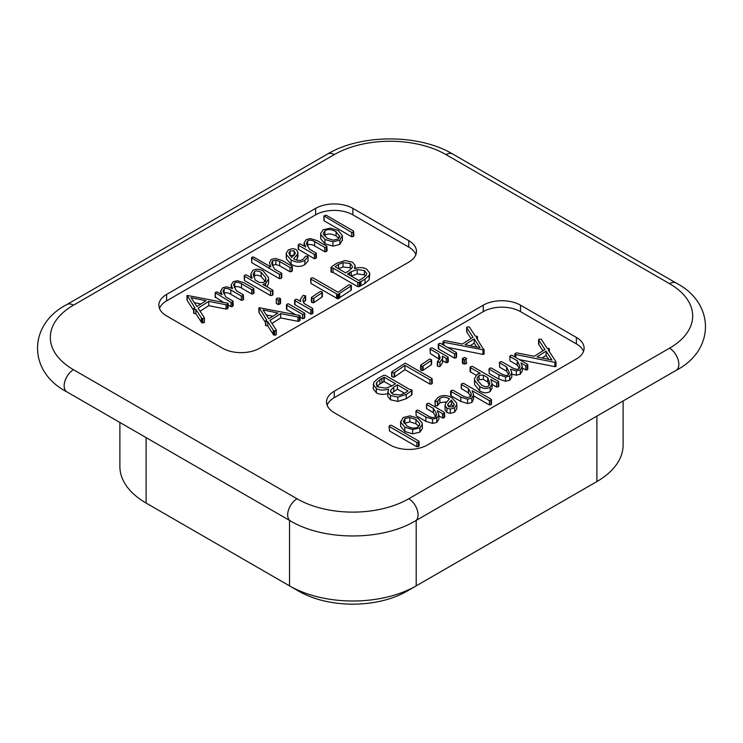 <?xml version="1.0" encoding="UTF-8"?>
<svg xmlns="http://www.w3.org/2000/svg" width="743" height="743" viewBox="0 0 743 743"><rect width="100%" height="100%" fill="white"/><g stroke="black" fill="none" stroke-linecap="round" stroke-linejoin="round"><path stroke-width="1.11" d="M587.713 486.841A76.39 44.106 180 0 1 587.574 486.925L416.201 585.865A89.569 51.713 180 0 1 289.538 585.865L146.111 503.057A89.569 51.713 180 0 1 119.883 466.493L119.883 422.461M406.895 591.242L416.201 585.865L406.895 591.242A76.39 44.106 180 0 1 298.853 591.242L289.538 585.865L289.538 520.416M146.111 437.608L146.111 503.057L155.426 508.435A76.39 44.106 180 0 1 155.287 508.351M623.117 400.951L623.117 444.983A89.569 51.713 180 0 1 596.889 481.548L596.889 416.099M352.869 208.393A26.339 15.213 180 0 0 315.617 208.393L166.599 294.423A26.339 15.213 180 0 0 158.891 305.178A26.339 15.213 180 0 0 166.599 315.933L222.482 348.198A26.339 15.213 180 0 0 259.734 348.198L408.752 262.158A26.339 15.213 180 0 0 416.47 251.403A26.339 15.213 180 0 0 408.752 240.658L352.869 208.393L352.869 214.848A26.339 15.213 0 0 0 315.617 214.848L166.599 300.878A26.339 15.213 0 0 0 159.485 308.401M520.518 305.178A26.339 15.213 180 0 0 483.266 305.178L334.248 391.208A26.339 15.213 180 0 0 326.53 401.963A26.339 15.213 180 0 0 334.248 412.718L390.131 444.983A26.339 15.213 180 0 0 427.383 444.983L576.401 358.953A26.339 15.213 180 0 0 584.109 348.198A26.339 15.213 180 0 0 576.401 337.443L520.518 305.178L520.518 311.633A26.339 15.213 0 0 0 483.266 311.633L334.248 397.663A26.339 15.213 0 0 0 327.134 405.195M583.515 351.42A26.339 15.213 0 0 0 576.401 343.898L520.518 311.633M519.468 359.64L554.872 366.661L555.783 366.55L555.764 365.76M555.783 366.55L555.764 361.46L548.223 349.907L549.068 348.569L547.136 348.291L541.229 339.189L539.019 339.254L538.619 344.213L539.019 343.554L538.619 344.213L542.929 350.789M489.238 373.553L488.987 368.927L489.238 373.553L498.934 379.144L505.528 381.252L509.698 380.323L511.806 377.119L511.806 372.819L510.441 369.132L516.329 370.887L520.276 369.912L522.301 366.736L520.973 362.918L525.784 365.705L527.168 365.565L527.502 364.274L511.983 355.321L510.617 355.395L510.014 356.594L517.221 360.754L520.063 366.615L518.874 368.667C517.62 369.698 515.391 369.373 512.206 367.711L501.674 361.637L500.113 361.85L499.705 362.937L506.577 366.903L509.438 372.772L508.268 374.788C506.93 375.856 504.664 375.559 501.479 373.896L491.29 368.017L489.832 368.11L489.238 369.252L498.934 374.844L505.528 376.952L509.698 376.023L511.806 372.819M511.806 374.166L516.329 375.196L520.276 374.212L522.301 371.036L522.301 366.736M522.301 367.989L525.784 370.005L527.168 369.865L527.744 369.262L527.502 364.274M510.014 360.894L509.763 356.259L510.014 360.894L517.221 365.054L519.329 368.342M499.705 367.237L499.417 362.565L499.705 367.237L506.577 371.203L508.695 374.491M474.415 378.754L474.582 384.54L479.755 390.967C483.554 393.158 487.027 393.344 490.185 391.515L492.089 388.162L492.089 383.862L490.835 379.432L496.621 382.766L498.219 382.58L498.516 381.447L472.492 366.42L470.7 366.596L470.338 367.599L480.21 373.292L477.331 374.166L474.415 378.754L474.582 380.24L479.755 386.666C483.554 388.858 487.027 389.035 490.185 387.214L492.089 383.862M492.089 384.456L496.621 387.075L498.219 386.88L498.516 385.747M470.7 370.896L470.338 371.899L475.975 375.15M451.307 394.747L450.908 395.722L460.781 401.424L467.561 403.523L471.842 402.539L473.57 399.121L473.57 395.062M473.57 394.821L472.176 390.725L489.433 400.691L490.974 400.505L491.216 399.297L463.548 383.332L461.886 383.537L461.533 384.586L468.406 388.552L471.034 393.298L471.313 395.025L470.356 396.948L467.161 397.496L463.307 396.168L452.961 390.186L451.307 390.437L450.908 391.422L460.781 397.124L467.561 399.223L471.842 398.239L473.57 394.821L473.57 399.121M473.57 395.833L489.433 404.991L491.467 404.201L491.467 399.901M461.533 388.886L461.245 384.215L461.245 388.515L468.406 392.852L470.737 396.669M434.971 400.988L437.423 401.489L439.875 398.406C442.577 396.66 445.772 396.808 449.45 398.852L445.67 403.263L445.057 405.455L446.924 408.251L450.314 409.068L454.605 407.823L456.834 404.406L456.639 403.068L451.902 397.765C447.063 394.97 442.475 394.83 438.138 397.338L434.971 400.988L435.194 405.78L437.423 405.789L439.875 402.715L446.515 401.889M445.057 405.455L445.057 409.755L446.924 412.551L450.314 413.368L454.605 412.133L456.834 408.706L456.834 404.406M416.154 415.746L415.904 411.111L416.154 415.746L425.85 421.337L432.547 423.389L436.81 422.405L438.89 419.173L438.89 414.873L437.302 410.675L442.522 413.684L443.942 413.619L444.453 412.384L428.6 403.235L427.179 403.579L426.779 404.601L433.336 408.39L436.15 413.006L436.475 414.743L435.333 416.814C433.754 417.956 431.442 417.715 428.395 416.089L418.207 410.21L416.712 410.322L416.154 411.436L425.85 417.037L432.547 419.089L436.81 418.095L438.89 414.873M438.89 415.894L442.522 417.984L443.942 417.919L444.453 416.693M426.779 408.901L426.519 404.257L426.519 408.557L433.336 412.69L436.15 417.306M400.635 426.371L400.588 421.42L400.635 426.371L404.805 431.488L412.662 433.847L419.888 432.166L422.368 428.479L422.256 423.194L418.03 418.198L410.052 415.866L403.189 417.52L400.635 422.07L404.805 427.188L412.662 429.547L419.888 427.866L422.368 424.179M389.425 430.903L389.072 426.157L389.425 430.903L416.907 446.775L419.024 446.06L418.885 441.147L391.338 425.247L389.741 425.442L389.425 426.603L416.907 442.475L418.448 442.336L418.885 441.147M447.444 347.352L482.969 354.402L483.879 354.29L483.86 353.501M467.115 326.994L466.725 327.654L473.022 337.266L462.341 344.046L445.038 340.656L443.682 340.935L443.042 342.142L483.879 349.99L476.319 337.647L477.164 336.31L475.232 336.031L469.325 326.929L467.115 326.994L466.725 327.654L466.725 331.954L467.115 331.294L466.725 331.954L471.025 338.529M462.406 358.628L464.533 359.853L466.725 358.572L464.644 357.374L462.406 358.628L462.406 362.993L463.028 363.819L466.093 363.764L466.725 362.779M438.881 347.873L438.602 348.969L454.502 358.145L456.091 357.81L456.174 356.696M437.692 365.5L437.618 366.253L439.93 366.605L442.707 362.473L442.317 356.157L446.19 358.395L447.611 358.275L448.038 357.049L432.185 347.891L430.847 347.984L430.308 349.229L438.797 354.123L440.116 357.875L437.618 361.952L439.93 362.305L442.707 358.172M442.707 360.68L446.19 362.695L447.611 362.575L448.038 361.349M430.308 353.529L430.011 348.829L430.308 353.529L439.559 359.463M420.909 369.28L421.151 370.311L422.646 370.608L431.339 364.702L431.098 363.764M392.081 375.921L391.923 376.803L394.152 377.184L404.916 369.67L429.956 384.122L431.655 384.038L432.045 382.821M373.181 384.447L376.367 388.533C379.524 390.354 383.629 390.539 388.663 389.091L387.883 392.332L390.521 395.499L397.83 397.115L406.217 394.459L411.483 390.846L411.789 389.787L409.969 389.583L385.273 375.317L383.732 375.317L377.983 378.503L373.878 382.246L373.181 388.747L376.367 392.833C379.524 394.654 383.629 394.839 388.663 393.391M387.883 396.632L387.79 391.524L387.883 396.632L390.521 399.799L397.83 401.415L406.217 398.759L411.483 395.146L411.789 394.087M415.866 254.635A26.339 15.213 0 0 0 408.752 247.103L352.869 214.848M187.217 295.426L194.777 307.769L193.932 309.107L195.864 309.385L201.771 318.487L203.981 318.422L204.381 317.763L198.084 308.15L208.764 301.37L226.058 304.76L227.423 304.481L228.055 303.274L187.217 295.426L187.236 300.516L193.626 310.305M193.914 308.364L193.932 313.407L193.914 312.664L193.932 313.407L195.864 313.685L201.771 322.787L203.981 322.722L204.381 322.063L204.381 317.763M200.071 311.187L208.764 305.67L226.058 309.069L227.423 308.782L227.99 308.187L228.055 303.274M215.256 292.714L231.017 302.355L232.383 302.28L232.986 301.082L225.779 296.921L222.937 291.061L224.126 289.008C225.38 287.978 227.609 288.303 230.794 289.965L241.326 296.039L242.887 295.825L243.295 294.739L236.423 290.773L233.562 284.903L234.732 282.888C236.07 281.82 238.336 282.117 241.521 283.78L251.71 289.659L253.168 289.566L253.762 288.423L244.066 282.832L237.472 280.724L233.302 281.653L231.194 284.857L232.559 288.544L226.671 286.789L222.724 287.764L220.699 290.94L222.027 294.757L217.216 291.971L215.832 292.11L215.256 292.714L215.498 297.702L215.256 297.014L223.532 302.336M228.166 305.011L231.017 306.664L232.383 306.58L232.986 305.382M223.671 293.634L224.126 293.309C225.798 292.352 228.017 292.668 230.794 294.265L241.326 300.348L242.887 300.126L243.295 299.048M234.305 287.485L234.732 287.188C236.478 286.185 238.744 286.482 241.521 288.08L251.71 293.959L253.168 293.866L253.762 292.733M244.484 280.529L244.484 276.229L270.508 291.256L272.3 291.08L272.662 290.076L262.79 284.383L265.669 283.51L268.585 278.922L268.418 277.436L263.245 271.009C259.446 268.817 255.973 268.641 252.815 270.461L250.911 273.814L252.165 278.244L246.379 274.91L244.781 275.105L244.484 276.229L244.131 275.792L244.484 280.529L270.508 295.556L272.3 295.389L272.662 294.386M267.025 286.826L268.585 283.222L268.585 278.922M251.533 257.775L279.452 274.343L281.114 274.139L281.467 273.09L274.594 269.124L271.966 264.387L271.687 262.651L272.644 260.728L275.839 260.18L279.693 261.508L290.039 267.489L291.693 267.239L292.092 266.254L282.219 260.552L275.439 258.453L271.158 259.437L269.43 262.855L270.824 266.951L253.567 256.985L252.026 257.171L251.533 257.775L251.784 262.678L279.452 278.653L281.114 278.449L281.467 277.399M272.263 265.307L275.839 264.48L279.693 265.818L290.039 271.789L291.693 271.539L292.092 270.554M296.485 260.087L297.943 256.521L297.943 252.221L296.076 249.425L292.686 248.608L288.395 249.852L286.166 253.27L286.361 254.608L291.098 259.92C295.937 262.706 300.525 262.846 304.862 260.338L308.029 256.688L307.806 256.196L305.577 256.186L303.125 259.27C300.423 261.016 297.228 260.877 293.55 258.824L297.33 254.412L297.943 252.221M286.166 253.27L286.361 258.908L291.098 264.22C295.937 267.006 300.525 267.146 304.862 264.638L308.029 260.988L308.029 256.688M298.547 249.592L298.547 245.292L314.4 254.44L315.821 254.097L316.221 253.075L309.664 249.286L306.85 244.67L306.525 242.933L307.667 240.862C309.246 239.72 311.558 239.961 314.605 241.586L324.793 247.465L326.288 247.354L326.846 246.239L317.15 240.639L310.453 238.587L306.19 239.58L304.11 242.803L305.698 247.001L300.478 243.992L299.058 244.057L298.547 245.292L298.24 244.893L298.24 249.193L314.4 258.74L315.821 258.406L316.221 257.375M307.184 245.524L307.667 245.171C309.562 244.076 311.874 244.317 314.605 245.887L324.793 251.766L326.288 251.654L326.846 250.54M320.632 233.497L320.744 234.482L324.97 239.478L332.948 241.809L339.811 240.156L342.365 235.615L338.195 230.488L330.338 228.129L323.112 229.81L320.632 233.497L320.744 238.782L324.97 243.778L332.948 246.109L339.811 244.456L342.365 239.915M323.976 215.925L351.662 232.429L353.259 232.234L353.575 231.073L326.093 215.201L323.976 215.925L324.115 220.829L351.662 236.729L353.259 236.534L353.575 235.373M259.121 307.686L266.681 320.029L265.836 321.366L267.768 321.645L273.675 330.746L275.885 330.681L276.275 330.022L269.978 320.409L280.659 313.63L297.962 317.02L299.318 316.741L299.958 315.534L259.121 307.686L259.14 312.775L265.53 322.564M265.818 320.623L265.836 325.666L265.818 324.923L265.836 325.666L267.768 325.945L273.675 335.047L275.885 334.982L276.275 334.322L276.275 330.022M271.975 323.446L280.659 317.93L297.962 321.329L299.318 321.041L299.893 320.447L299.958 315.534M280.594 303.293L278.356 304.611L276.275 303.404L276.275 299.104L278.356 300.302L280.594 298.983L280.594 303.228M286.909 308.466L286.826 309.58L295.556 314.623M300.07 317.233L302.54 318.654L304.119 318.403L304.398 317.317M294.962 304.927L294.962 300.627L310.815 309.785L312.153 309.692L312.692 308.447L304.203 303.553L302.884 299.8L305.382 295.733L303.07 295.37L300.293 299.503L300.683 301.519L296.81 299.28L295.389 299.401L294.962 300.627L294.618 300.2L294.618 304.5L310.815 314.085L312.153 313.992L312.692 312.757M303.441 302.522L305.382 300.033M311.661 297.274L311.902 298.212L313.5 298.519L322.091 292.696L321.849 291.674L320.354 291.377L311.661 297.274L311.902 302.512L311.661 301.584L311.902 302.512L313.5 302.819L322.091 296.996L321.849 295.974M310.955 283.454L310.955 279.154L337.786 294.553L350.919 286.064L351.077 285.173L348.848 284.792L338.084 292.305L313.044 277.854L311.345 277.947L310.955 279.154L310.611 278.718L310.955 283.454L337.786 298.853L350.919 290.364L351.077 289.473M331.517 271.13L331.211 272.189L333.031 272.393L357.727 286.659L359.268 286.659L365.017 283.473L369.122 279.739L369.819 273.229L366.633 269.142C363.476 267.322 359.371 267.136 354.337 268.585L355.117 265.344L352.479 262.177L345.17 260.561L336.783 263.217L331.517 266.83L331.211 267.889L333.031 268.093L357.727 282.359L359.268 282.359L365.017 279.173L369.122 275.439L369.819 273.229M542.093 357.977L546.086 355.433L548.631 359.333M477.619 380.843L479.031 379.58L483.396 379.432L487.733 381.939L489.312 385.301M448.642 406.765L451.363 404.424L453.295 406.44M404.081 423.51L409.839 421.81L415.941 423.798L418.82 426.287M470.198 345.718L474.183 343.173L476.737 347.074M391.515 393.233L397.412 389.137L404.526 393.251M376.738 386.815L379.942 383.908L384.224 381.531L391.858 385.933M194.369 302.652L200.907 303.998M253.688 276.684L254.552 275.904C256.335 274.873 258.536 275.105 261.146 276.61L265.641 281.829M289.705 255.536L294.358 255.211M324.18 235.689L324.905 235.169C328.137 233.311 331.852 233.599 336.068 236.023L338.919 238.466M266.263 314.911L272.802 316.258M338.502 264.415L343.006 262.688L350.167 263.468L352.423 266.393L352.201 267.517L349.256 270.582L345.588 272.839L334.963 266.7L338.502 264.415L338.502 268.715L343.006 266.988L350.167 267.768L351.485 268.743M351.142 276.043L357.197 273.888L364.367 274.845L365.77 275.876M514.945 357.03L514.945 354.402L554.872 362.361L555.783 362.25L555.764 361.46M515.753 357.494L515.753 354.597M515.01 353.789L514.945 354.402L515.577 353.194L516.942 352.916L534.236 356.306L544.916 349.526L538.619 339.913L539.019 339.254M549.086 351.235L549.068 348.569M554.872 366.661L554.872 362.361M537.003 356.928L546.086 351.133L551.891 360.002L537.003 356.928M470.7 366.596L470.338 371.899M498.869 386.184L498.516 381.447M481.854 385.366L477.359 380.147L477.071 378.447L479.031 375.28L483.396 375.131L487.733 377.639L489.813 383.509L488.448 386.072C486.981 387.159 484.78 386.917 481.854 385.366M451.307 390.437L450.908 395.722M448.893 406.923L447.797 404.108L451.363 400.124L454.196 404.647L452.868 406.737L448.893 406.923M447.676 404.963L447.797 405.715M444.76 417.083L444.453 412.384M403.356 421.95L404.898 418.597L409.839 417.51L415.941 419.498L419.498 423.334L419.684 424.411L418.095 426.807C415.291 428.748 411.566 428.46 406.932 425.953L403.254 421.123M443.107 341.529L443.042 344.817M477.182 338.975L477.164 336.31M483.879 354.29L483.86 349.201M465.099 344.668L474.183 338.873L479.987 347.743L465.099 344.668M438.602 348.969L438.602 344.668L454.502 353.844L456.091 353.51L456.174 352.396L440.46 343.322L438.881 343.572L438.602 344.668L438.881 343.572M456.091 357.81L456.174 352.396M437.692 361.2L437.618 366.253M440.153 357.281L440.116 357.875M448.382 361.776L448.038 357.049M421.151 370.311L421.151 366.011L422.646 366.299L431.339 360.401L431.098 359.463L429.5 359.157L420.909 364.98L421.151 366.011L420.909 364.98M431.339 364.702L431.098 359.463M391.923 376.803L391.923 372.503L394.152 372.884L404.916 365.37L429.956 379.822L431.655 379.729L432.045 378.521L405.214 363.123L392.081 371.611L391.923 372.503L392.081 371.611M432.389 383.258L432.045 378.521M411.483 395.146L411.789 389.787M392.833 394.208L390.577 391.282L390.799 390.159L393.744 387.094L397.412 384.837L408.037 390.976L404.498 393.261L399.994 394.988L392.833 394.208M378.633 387.131L376.264 384.075L376.738 382.506L379.942 379.608L384.224 377.221L395.462 383.713L391.728 386.026L385.803 388.087L378.633 387.131M205.997 300.748L196.914 306.543L191.109 297.674L205.997 300.748M254.013 293.048L253.762 288.423M243.583 299.41L243.295 294.739M233.237 305.717L232.986 301.082M272.3 295.389L272.662 290.076M261.146 272.309L265.641 277.529L265.929 279.229L263.969 282.396L259.604 282.544L255.267 280.037L253.187 274.167L254.552 271.604C256.019 270.517 258.22 270.758 261.146 272.309L261.146 276.61M291.693 271.539L292.092 266.254M281.114 278.449L281.467 273.09M269.43 267.034L269.43 266.143M294.107 250.753L295.203 253.567L291.637 257.552L288.804 253.029L290.132 250.939L294.107 250.753L294.107 255.053M295.324 252.713L295.203 253.567M327.096 250.865L326.846 246.239M316.481 257.719L316.221 253.075M342.412 240.556L342.365 235.615M339.644 237.314L339.644 235.726L338.102 239.079L333.161 240.165L327.059 238.178L323.502 234.342L323.316 233.265L324.905 230.869C327.709 228.928 331.434 229.215 336.068 231.723L339.746 236.562M353.928 235.819L353.575 231.073M277.901 313.007L268.817 318.803L263.013 309.933L277.901 313.007M280.594 303.348L280.594 299.048L279.972 298.157L276.907 298.212L276.275 299.104M304.398 313.007L288.498 303.831L286.909 304.166L286.826 305.28L302.54 314.354L304.119 314.103L304.398 313.007L304.119 318.403M286.909 304.166L286.826 309.58M305.308 300.785L305.382 295.733M302.847 300.395L302.884 300.952M312.989 313.147L312.692 308.447M322.091 296.996L321.849 291.674M350.919 290.364L351.077 285.173M331.517 266.83L331.211 272.189M355.21 268.344L355.117 265.344M364.367 270.545L366.736 273.6L366.262 275.17L363.058 278.068L358.776 280.455L347.538 273.963L351.272 271.65L357.197 269.588L364.367 270.545L364.367 274.845M546.086 355.433L546.086 351.133M506.577 371.203L506.577 366.903M517.221 365.054L517.221 360.754M527.168 369.865L527.168 365.565M487.733 381.939L487.733 377.639M483.396 379.432L483.396 375.131M468.406 392.852L468.406 388.552M490.974 404.814L490.974 400.505M437.423 405.789L437.423 401.489M435.194 405.78L435.194 401.48M437.757 405.325L437.757 401.025M451.363 404.424L451.363 400.124M433.336 412.69L433.336 408.39M418.448 446.636L418.448 442.336M443.859 345.281L443.859 342.337M482.969 354.402L482.969 350.102M474.183 343.173L474.183 338.873M438.797 358.432L438.797 354.123M404.916 369.67L404.916 365.37M394.644 376.85L394.644 372.549M397.412 389.137L397.412 384.837M384.224 381.531L384.224 377.221M383.871 381.818L383.871 377.518M226.058 309.069L226.058 304.76M208.764 305.67L208.764 301.37M202.82 322.982L202.82 318.682M201.771 322.787L201.771 318.487M201.353 322.323L201.353 318.023M195.864 313.685L195.864 309.385M251.784 262.678L251.784 258.378M297.962 321.329L297.962 317.02M280.659 317.93L280.659 313.63M274.715 335.242L274.715 330.941M273.675 335.047L273.675 330.746M273.257 334.582L273.257 330.282M267.768 325.945L267.768 321.645M313.917 302.559L313.917 298.259M338.659 298.695L338.659 294.395M337.786 298.853L337.786 294.553M336.802 298.602L336.802 294.302M336.644 298.287L336.644 293.987M360.931 285.702L360.931 281.402M359.881 285.851L359.881 281.551M333.031 272.393L333.031 268.093M416.201 585.865L416.201 520.416M66.879 391.867A13.17 7.606 -60 0 1 64.864 381.308A13.17 7.606 -60 0 1 73.464 369.708L296.996 498.757A13.17 7.606 120 0 0 288.386 510.357A13.17 7.606 120 0 0 290.411 520.917C323.892 540.978 381.856 540.978 415.337 520.917L676.121 370.358C715.23 350.232 715.23 303.144 676.121 283.018L452.589 153.968C419.108 133.907 361.144 133.907 327.663 153.968L66.879 304.528C27.77 324.654 27.77 371.741 66.879 391.867L290.411 520.917M296.996 498.757A79.027 45.629 0 0 0 408.752 498.757L669.536 348.198A79.027 45.629 0 0 0 669.536 283.668L446.004 154.618A79.027 45.629 0 0 0 334.248 154.618L73.464 305.178A79.027 45.629 0 0 0 73.464 369.708M576.401 337.443L576.401 343.898M483.266 305.178L483.266 311.633M334.248 391.208L334.248 397.663M315.617 208.393L315.617 214.848M166.599 294.423L166.599 300.878M408.752 240.658L408.752 247.103M498.934 379.144L498.934 374.844M525.784 370.005L525.784 365.705M520.276 374.212L520.276 369.912M516.329 375.196L516.329 370.887M509.698 380.323L509.698 376.023M505.528 381.252L505.528 376.952M490.185 391.515L490.185 387.214M479.755 390.967L479.755 386.666M474.582 384.54L474.582 380.24M498.219 386.88L498.219 382.58M496.621 387.075L496.621 382.766M479.031 379.58L479.031 375.28M460.781 401.424L460.781 397.124M471.034 396.27L471.034 393.298M489.433 404.991L489.433 400.691M471.842 402.539L471.842 398.239M467.561 403.523L467.561 399.223M454.605 412.133L454.605 407.823M450.314 413.368L450.314 409.068M446.924 412.551L446.924 408.251M439.875 402.715L439.875 398.406M454.001 405.576L454.001 403.57M425.85 421.337L425.85 417.037M436.15 416.043L436.15 413.006M443.942 417.919L443.942 413.619M442.522 417.984L442.522 413.684M436.81 422.405L436.81 418.095M432.547 423.389L432.547 419.089M412.662 433.847L412.662 429.547M404.805 431.488L404.805 427.188M419.888 432.166L419.888 427.866M419.498 425.368L419.498 423.334M415.941 423.798L415.941 419.498M409.839 421.81L409.839 417.51M404.898 422.906L404.898 418.597M416.907 446.775L416.907 442.475M464.533 364.154L464.533 359.853M463.028 363.819L463.028 359.519M462.406 362.937L462.406 358.748M466.093 363.764L466.093 359.463M454.502 358.145L454.502 353.844M439.93 366.605L439.93 362.305M447.611 362.575L447.611 358.275M446.19 362.695L446.19 358.395M422.646 370.608L422.646 366.299M423.12 370.283L423.12 365.983M394.152 377.184L394.152 372.884M431.655 384.038L431.655 379.729M429.956 384.122L429.956 379.822M376.367 392.833L376.367 388.533M406.217 398.759L406.217 394.459M397.83 401.415L397.83 397.115M390.521 399.799L390.521 395.499M390.799 392.239L390.799 390.159M393.744 391.403L393.744 387.094M376.738 385.524L376.738 382.506M381.939 382.831L381.939 378.531M379.942 383.908L379.942 379.608M227.423 308.782L227.423 304.481M253.168 293.866L253.168 289.566M251.71 293.959L251.71 289.659M241.521 288.08L241.521 283.78M234.732 287.188L234.732 282.888M242.887 300.126L242.887 295.825M241.326 300.348L241.326 296.039M230.794 294.265L230.794 289.965M224.126 293.309L224.126 289.008M232.383 306.58L232.383 302.28M231.017 306.664L231.017 302.355M265.669 286.046L265.669 283.51M270.508 295.556L270.508 291.256M265.641 280.659L265.641 277.529M254.552 275.904L254.552 271.604M290.039 271.789L290.039 267.489M279.693 265.818L279.693 261.508M275.839 264.48L275.839 260.18M272.644 265.028L272.644 260.728M279.452 278.653L279.452 274.343M304.862 264.638L304.862 260.338M291.098 264.22L291.098 259.92M286.361 258.908L286.361 254.608M297.33 258.713L297.33 254.412M290.132 255.248L290.132 250.939M326.288 251.654L326.288 247.354M324.793 251.766L324.793 247.465M314.605 245.887L314.605 241.586M307.667 245.171L307.667 240.862M315.821 258.406L315.821 254.097M314.4 258.74L314.4 254.44M339.811 244.456L339.811 240.156M332.948 246.109L332.948 241.809M324.97 243.778L324.97 239.478M320.744 238.782L320.744 234.482M336.068 236.023L336.068 231.723M324.905 235.169L324.905 230.869M353.259 236.534L353.259 232.234M351.662 236.729L351.662 232.429M299.318 321.041L299.318 316.741M279.888 304.24L279.888 299.931M278.356 304.611L278.356 300.302M276.275 303.404L276.275 299.197M302.54 318.654L302.54 314.354M312.153 313.992L312.153 309.692M310.815 314.085L310.815 309.785M313.5 302.819L313.5 298.519M339.662 298.027L339.662 293.717M369.122 279.739L369.122 275.439M365.017 283.473L365.017 279.173M359.268 286.659L359.268 282.359M357.727 286.659L357.727 282.359M350.167 267.768L350.167 263.468M343.006 266.988L343.006 262.688M357.197 273.888L357.197 269.588M351.272 275.95L351.272 271.65M349.693 275.207L349.693 272.653M73.464 305.178A13.17 7.606 -120 0 0 66.879 304.528M334.248 154.618A13.17 7.606 -120 0 0 327.663 153.968M446.004 154.618A13.17 7.606 -60 0 1 452.589 153.968M669.536 283.668A13.17 7.606 -60 0 1 676.121 283.018M669.536 348.198A13.17 7.606 60 0 1 678.136 359.798A13.17 7.606 60 0 1 676.121 370.358M408.752 498.757A13.17 7.606 60 0 1 417.362 510.357A13.17 7.606 60 0 1 415.337 520.917M587.574 486.925L596.889 481.548M514.834 354.216L514.834 356.965M538.573 339.755L538.573 344.065M549.374 348.931L549.374 351.671M555.996 361.934L555.996 366.243M527.799 364.711L527.799 369.02M470.068 367.246L470.068 371.546M450.657 391.097L450.657 395.406M419.098 441.481L419.098 445.781M442.93 341.956L442.93 344.752M466.669 327.496L466.669 331.805M477.47 336.672L477.47 339.412M484.092 349.674L484.092 353.974M438.259 344.232L438.259 348.541M456.546 352.869L456.546 357.169M437.33 361.609L437.33 365.909M420.603 365.407L420.603 369.708M431.609 360.021L431.609 364.321M391.645 372.15L391.645 376.45M411.993 390.094L411.993 394.394M228.166 303.46L228.166 307.76M204.427 317.92L204.427 322.221M193.626 308.744L193.626 313.044M187.004 295.742L187.004 300.042M215.201 292.965L215.201 297.265M220.699 290.94L220.699 293.987M231.194 284.857L231.194 287.82M272.932 290.429L272.932 294.73M250.911 273.814L250.911 278.114M292.343 266.579L292.343 270.879M281.755 273.461L281.755 277.761M304.11 242.803L304.11 246.082M323.902 216.194L323.902 220.504M300.07 315.719L300.07 320.019M276.331 330.18L276.331 334.48M265.53 321.004L265.53 325.304M258.908 308.001L258.908 312.301M304.741 313.444L304.741 317.744M286.454 304.806L286.454 309.107M305.67 296.067L305.67 300.376M300.293 299.503L300.293 301.296M322.397 292.268L322.397 296.578M311.391 297.655L311.391 301.955M351.355 285.526L351.355 289.826M331.006 267.582L331.006 271.882"/></g></svg>
